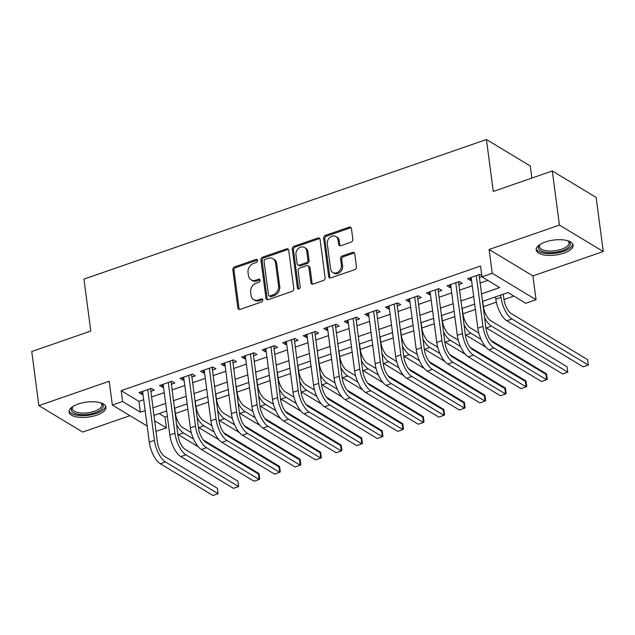 <?xml version="1.0" encoding="UTF-8"?>
<svg xmlns="http://www.w3.org/2000/svg" width="635" height="635" viewBox="0 0 635 635"><rect width="100%" height="100%" fill="white"/><g stroke="black" fill="none" stroke-linecap="round" stroke-linejoin="round"><path stroke-width="0.95" d="M257.572 260.469A1.643 1.333 -58.9 0 0 255.961 259.477L234.545 266.906A2.342 1.913 -58.9 0 0 232.815 269.724L237.847 307.959A2.342 1.913 -58.9 0 0 238.649 309.269A2.342 1.913 -58.9 0 0 240.141 309.388L261.556 301.958A1.643 1.333 -58.9 0 0 261.168 298.982L258.397 299.942A7.501 6.112 -58.9 0 1 253.627 299.569A7.501 6.112 -58.9 0 1 251.047 295.386L250.627 292.195A7.501 6.112 -58.9 0 1 256.183 283.162L258.953 282.202A1.643 1.333 -58.9 0 0 258.564 279.233L255.794 280.194A7.501 6.112 -58.9 0 1 251.023 279.813A7.501 6.112 -58.9 0 1 248.452 275.63L248.031 272.447A7.501 6.112 -58.9 0 1 253.587 263.414L256.357 262.445A1.643 1.333 -58.9 0 0 257.572 260.469M257.477 260.12A1.643 1.333 -58.9 0 0 257.151 260.191L235.736 267.621A2.342 1.913 -58.9 0 0 233.998 270.439L239.03 308.673A2.342 1.913 -58.9 0 0 239.324 309.491M262.676 299.625A1.643 1.333 -58.9 0 0 262.35 299.696L259.58 300.657L258.397 299.942M260.08 279.868A1.643 1.333 -58.9 0 0 259.747 279.948L256.977 280.908L255.794 280.194M545.409 241.983A18.621 7.549 172.5 0 0 536.178 249.992A18.621 7.549 172.5 0 0 563.88 253.127A18.621 7.549 172.5 0 0 573.111 245.126A18.621 7.549 172.5 0 0 545.409 241.983M78.24 404.019A18.621 7.549 172.5 0 0 69.017 412.02A18.621 7.549 172.5 0 0 96.718 415.163A18.621 7.549 172.5 0 0 105.942 407.162A18.621 7.549 172.5 0 0 78.24 404.019M351.107 242.133A2.342 1.913 -58.9 0 0 352.846 239.308L351.433 228.584A2.342 1.913 -58.9 0 0 350.623 227.274A2.342 1.913 -58.9 0 0 349.139 227.155L325.35 235.41A2.342 1.913 -58.9 0 0 323.62 238.228L328.652 276.463A2.342 1.913 -58.9 0 0 329.454 277.773A2.342 1.913 -58.9 0 0 330.946 277.892L354.727 269.645A2.342 1.913 -58.9 0 0 356.465 266.819L354.759 253.865A2.342 1.913 -58.9 0 0 353.957 252.555A2.342 1.913 -58.9 0 0 352.465 252.436L342.289 255.969A2.342 1.913 -58.9 0 0 340.55 258.786L341.392 265.216A6.271 5.112 -58.9 0 1 338.78 271.597A6.271 5.112 -58.9 0 1 332.764 272.455A6.271 5.112 -58.9 0 1 330.613 268.954L327.295 243.784A6.271 5.112 -58.9 0 1 329.914 237.403A6.271 5.112 -58.9 0 1 335.931 236.545A6.271 5.112 -58.9 0 1 338.082 240.046L338.638 244.237A2.342 1.913 -58.9 0 0 339.439 245.547A2.342 1.913 -58.9 0 0 340.931 245.666L351.107 242.133M552.307 170.982L596.13 197.414L603.25 251.516L559.427 225.084L552.307 170.982L493.268 191.46L486.434 139.525L83.947 279.122L90.789 331.057L31.75 351.536L38.87 405.63L109.204 381.238L112.339 405.043L122.603 401.479L121.182 390.66L480.544 266.025L481.965 276.844L492.236 273.28L536.051 299.712L525.788 303.276L508.024 292.56L482.409 301.442M559.427 225.084L489.101 249.476L492.236 273.28M288.742 250.325A2.342 1.913 -58.9 0 0 287.941 249.015A2.342 1.913 -58.9 0 0 286.448 248.904L262.668 257.151A2.342 1.913 -58.9 0 0 260.929 259.977L265.962 298.212A2.342 1.913 -58.9 0 0 266.771 299.514A2.342 1.913 -58.9 0 0 268.256 299.633L292.044 291.386A2.342 1.913 -58.9 0 0 293.783 288.56L288.742 250.325M294.013 246.277L317.794 238.03A2.342 1.913 -58.9 0 1 319.286 238.149A2.342 1.913 -58.9 0 1 320.088 239.458L325.12 277.685A2.342 1.913 -58.9 0 1 323.39 280.511L313.206 284.043A2.342 1.913 -58.9 0 1 311.714 283.924A2.342 1.913 -58.9 0 1 310.912 282.615L308.872 267.113A2.342 1.913 -58.9 0 0 308.062 265.803A2.342 1.913 -58.9 0 0 306.578 265.684L299.823 268.026A2.342 1.913 -58.9 0 0 298.085 270.851L300.212 286.996A1.643 1.333 -58.9 0 1 297.394 287.972L292.275 249.103A2.342 1.913 -58.9 0 1 294.013 246.277L295.196 246.991L318.976 238.744L317.794 238.03M38.87 405.63L82.693 432.062L129.961 415.671M150.693 391.398L154.289 390.152L151.328 388.366L139.009 392.636L141.97 394.422L142.954 394.081M171.228 384.27L174.823 383.024L171.863 381.238L159.544 385.516L162.504 387.302L163.489 386.961M191.762 377.15L195.358 375.904L192.397 374.118L180.078 378.389L183.039 380.174L184.023 379.833M212.304 370.03L215.892 368.784L212.931 366.998L200.612 371.269L203.573 373.055L204.557 372.713M232.839 362.902L236.426 361.656L233.466 359.87L221.147 364.149L224.107 365.935L225.092 365.593M253.373 355.783L256.961 354.536L254 352.75L241.681 357.029L244.642 358.815L245.626 358.465M273.907 348.663L277.495 347.416L274.534 345.63L262.215 349.901L265.176 351.687L266.168 351.345M294.442 341.543L298.037 340.296L295.077 338.511L282.75 342.781L285.71 344.567L286.702 344.226M314.976 334.415L318.572 333.169L315.611 331.383L303.284 335.661L306.245 337.447L307.237 337.098M335.51 327.295L339.106 326.049L336.145 324.263L323.818 328.533L326.779 330.319L327.771 329.978M356.044 320.175L359.64 318.929L356.68 317.143L344.353 321.413L347.313 323.199L348.305 322.858M376.579 313.047L380.174 311.801L377.214 310.015L364.895 314.293L367.855 316.079L368.84 315.738M397.113 305.927L400.709 304.681L397.748 302.895L385.429 307.165L388.39 308.951L389.374 308.61M417.647 298.807L421.243 297.561L418.282 295.775L405.963 300.045L408.924 301.831L409.908 301.49M438.182 291.679L441.777 290.433L438.817 288.647L426.498 292.925L429.458 294.711L430.443 294.37M458.716 284.559L462.312 283.313L459.351 281.527L447.032 285.798L449.993 287.584L450.977 287.242M121.182 390.66L138.946 401.376L143.7 399.733M151.44 397.042L164.235 392.605M171.974 389.922L184.769 385.485M192.508 382.802L205.303 378.365M213.042 375.674L225.838 371.237M233.577 368.554L246.372 364.117M254.111 361.434L266.906 356.997M274.645 354.314L287.441 349.869M295.18 347.186L307.975 342.749M315.722 340.066L328.509 335.629M336.256 332.946L349.052 328.509M356.791 325.818L369.586 321.381M377.325 318.699L390.12 314.262M397.859 311.579L410.654 307.142M418.394 304.451L431.189 300.014M438.928 297.331L451.723 292.894M459.462 290.211L472.257 285.774M479.996 283.091L487.823 280.376M481.798 275.558L479.885 274.407L467.566 278.678L470.527 280.464L471.511 280.122M479.25 277.439L481.925 276.511M159.147 413.56L164.997 417.092L167.354 416.282M175.411 413.48L187.889 409.154M195.945 406.36L208.423 402.034M216.479 399.24L228.957 394.914M237.014 392.112L249.491 387.787M257.548 384.993L270.026 380.667M278.082 377.873L290.56 373.547M298.625 370.753L311.094 366.419M319.159 363.625L331.629 359.299M339.693 356.505L352.163 352.179M360.228 349.385L372.697 345.059M380.762 342.257L393.232 337.931M401.296 335.137L413.766 330.811M421.831 328.017L434.3 323.691M442.365 320.889L454.835 316.563M462.899 313.769L475.377 309.443M483.433 306.649L496.356 302.165M503.968 299.529L513.874 296.093M531.852 178.078L530.249 165.957L486.434 139.525M489.101 249.476L532.916 275.908L603.25 251.516M532.916 275.908L536.051 299.712M164.997 417.092L166.426 427.911L155.956 431.356M481.425 293.91L499.729 287.56L481.965 276.844M122.603 401.479L140.367 412.194L145.121 410.551M152.86 407.861L165.656 403.423M173.403 400.741L186.19 396.303M193.937 393.621L206.732 389.184M214.471 386.501L227.266 382.064M235.006 379.373L247.801 374.936M255.54 372.253L268.335 367.816M276.074 365.133L288.869 360.696M296.608 358.005L309.404 353.568M317.143 350.885L329.938 346.448M337.677 343.765L350.472 339.328M358.211 336.637L371.007 332.2M378.746 329.517L391.541 325.08M399.28 322.397L412.075 317.96M419.814 315.277L432.61 310.84M440.349 308.15L453.144 303.713M460.883 301.03L473.678 296.593M147.161 426.053L112.339 405.043M154.559 420.759L166.426 427.911M474.67 304.125L461.875 308.562M454.136 311.245L441.341 315.682M433.602 318.365L420.807 322.81M413.067 325.493L400.272 329.93M392.533 332.613L379.738 337.05M371.999 339.733L359.204 344.17M351.465 346.861L338.669 351.298M330.93 353.981L318.135 358.418M310.396 361.101L297.601 365.538M289.862 368.229L277.066 372.666M269.327 375.349L256.532 379.786M248.793 382.468L235.998 386.905M228.259 389.588L215.463 394.033M207.716 396.716L194.929 401.153M187.182 403.836L174.387 408.273M166.648 410.956L153.853 415.393M138.946 401.376L140.367 412.194M141.97 394.422L141.613 391.731M162.504 387.302L162.147 384.612M183.039 380.174L182.682 377.492M203.573 373.055L203.216 370.364M224.107 365.935L223.75 363.244M244.642 358.815L244.292 356.124M265.176 351.687L264.827 348.996M285.71 344.567L285.361 341.876M306.245 337.447L305.895 334.756M326.779 330.319L326.43 327.628M347.313 323.199L346.964 320.508M367.855 316.079L367.498 313.388M388.39 308.951L388.033 306.26M408.924 301.831L408.567 299.141M429.458 294.711L429.101 292.021M449.993 287.584L449.636 284.901M470.527 280.464L470.17 277.773M251.023 279.813L252.206 280.527A7.501 6.112 -58.9 0 0 256.977 280.908M253.627 299.569L254.81 300.284A7.501 6.112 -58.9 0 0 259.58 300.657M288.449 249.515A2.342 1.913 -58.9 0 0 287.631 249.619L263.85 257.866A2.342 1.913 -58.9 0 0 262.112 260.691L267.144 298.926A2.342 1.913 -58.9 0 0 267.446 299.736M265.271 259.358A1.643 1.333 -58.9 0 0 264.057 261.334L268.478 294.894A1.643 1.333 -58.9 0 0 270.081 295.894L273.01 294.878A7.501 6.112 -58.9 0 0 278.559 285.845L275.542 262.898A7.501 6.112 -58.9 0 0 272.963 258.715A7.501 6.112 -58.9 0 0 268.2 258.342L265.271 259.358M269.042 295.807L270.224 296.521A1.643 1.333 -58.9 0 0 271.272 296.608L270.081 295.894M272.963 258.715L274.153 259.429A7.501 6.112 -58.9 0 1 276.725 263.612L279.749 286.56A7.501 6.112 -58.9 0 1 274.193 295.592L271.272 296.608M319.794 238.641A2.342 1.913 -58.9 0 0 318.976 238.744M308.062 265.803L309.253 266.517A2.342 1.913 -58.9 0 1 310.055 267.827L312.095 283.329A2.342 1.913 -58.9 0 0 312.388 284.147M295.196 246.991A2.342 1.913 -58.9 0 0 293.457 249.817L298.577 288.687A1.643 1.333 -58.9 0 0 298.672 289.044M306.753 251.023A6.271 5.112 -58.9 0 0 304.602 247.523A6.271 5.112 -58.9 0 0 298.585 248.38A6.271 5.112 -58.9 0 0 295.966 254.762L297.132 263.628A2.342 1.913 -58.9 0 0 297.942 264.938A2.342 1.913 -58.9 0 0 299.434 265.057L306.181 262.715A2.342 1.913 -58.9 0 0 307.919 259.89L306.753 251.023L307.935 251.738A6.271 5.112 -58.9 0 0 305.784 248.237L304.602 247.523M297.942 264.938L299.125 265.652A2.342 1.913 -58.9 0 0 300.617 265.771L299.434 265.057M307.935 251.738L309.102 260.604A2.342 1.913 -58.9 0 1 307.372 263.43L300.617 265.771M335.931 236.545L337.114 237.26A6.271 5.112 -58.9 0 1 339.265 240.76L339.82 244.951A2.342 1.913 -58.9 0 0 340.114 245.769M332.764 272.455L333.947 273.169A6.271 5.112 -58.9 0 0 339.963 272.312A6.271 5.112 -58.9 0 0 342.582 265.93L341.392 265.216M354.465 253.047A2.342 1.913 -58.9 0 0 353.647 253.151L343.471 256.683A2.342 1.913 -58.9 0 0 341.733 259.501L342.582 265.93M351.139 227.767A2.342 1.913 -58.9 0 0 350.322 227.87L326.533 236.125A2.342 1.913 -58.9 0 0 324.802 238.943L329.835 277.177A2.342 1.913 -58.9 0 0 330.129 277.995M174.712 408.162L175.363 413.147A11.938 4.937 70.9 0 0 182.713 427.538L191.325 432.737M203.311 439.968L259.04 473.583L259.755 478.988L259.032 478.552M198.342 446.826L178.292 434.729A17.907 7.414 -109.1 0 1 177.832 434.435M259.12 479.211L259.755 478.988M193.572 439.071L183.42 432.951A17.907 7.414 -109.1 0 1 176.514 424.402M160.298 463.725L165.433 461.947L218.075 493.697L212.947 495.475L160.298 463.725A17.907 7.414 -109.1 0 1 149.281 442.135L142.605 391.39M165.433 461.947A17.907 7.414 -109.1 0 1 154.416 440.357L147.733 389.612M150.535 388.636L157.377 442.143A11.938 4.937 70.9 0 0 164.727 456.533L217.368 488.283L218.075 493.697M150.408 389.215L149.844 388.874M100.727 402.836A16.113 6.533 -7.5 0 1 101.195 403.106A16.113 6.533 -7.5 0 1 95.242 412.679A16.113 6.533 -7.5 0 1 76.613 413.941A16.113 6.533 -7.5 0 1 72.549 406.876A16.113 6.533 -7.5 0 1 72.93 406.495M73.017 406.44A14.922 6.048 172.5 0 0 72.311 408.726A14.922 6.048 172.5 0 0 94.512 411.242A14.922 6.048 172.5 0 0 101.902 404.828A14.922 6.048 172.5 0 0 100.632 402.804M69.064 410.924A18.502 7.501 172.5 0 0 96.425 413.393A18.502 7.501 172.5 0 0 105.608 406.114M567.896 240.8A16.113 6.533 -7.5 0 1 568.365 241.07A16.113 6.533 -7.5 0 1 565.666 249.269A16.113 6.533 -7.5 0 1 546.41 252.397A16.113 6.533 -7.5 0 1 539.718 244.84A16.113 6.533 -7.5 0 1 540.099 244.459M540.187 244.404A14.922 6.048 172.5 0 0 539.48 246.69A14.922 6.048 172.5 0 0 546.862 250.833A14.922 6.048 172.5 0 0 562.023 249.087A14.922 6.048 172.5 0 0 569.071 242.8A14.922 6.048 172.5 0 0 567.793 240.768M536.234 248.888A18.502 7.501 172.5 0 0 545.227 253.373A18.502 7.501 172.5 0 0 572.778 244.078M195.247 401.042L195.898 406.027A11.938 4.937 70.9 0 0 203.248 420.418L211.868 425.617M223.845 432.848L279.575 466.455L280.289 471.868L279.567 471.432M218.877 439.706L198.826 427.609A17.907 7.414 -109.1 0 1 198.366 427.315M279.654 472.091L280.289 471.868M214.106 431.951L203.962 425.831A17.907 7.414 -109.1 0 1 197.048 417.282M215.781 393.922L216.432 398.907A11.938 4.937 70.9 0 0 223.782 413.298L232.402 418.497M244.38 425.72L300.109 459.335L300.823 464.749L300.101 464.312M239.411 432.578L219.361 420.489A17.907 7.414 -109.1 0 1 218.908 420.195M300.188 464.971L300.823 464.749M234.64 424.831L224.496 418.703A17.907 7.414 -109.1 0 1 217.583 410.154M236.315 386.794L236.966 391.779A11.938 4.937 70.9 0 0 244.316 406.17L252.936 411.369M264.922 418.6L320.643 452.215L321.358 457.621L320.635 457.192M259.945 425.458L239.895 413.361A17.907 7.414 -109.1 0 1 239.443 413.067M320.723 457.843L321.358 457.621M255.183 417.703L245.031 411.583A17.907 7.414 -109.1 0 1 238.117 403.034M256.85 379.674L257.508 384.659A11.938 4.937 70.9 0 0 264.851 399.05L273.471 404.249M285.456 411.48L341.178 445.095L341.892 450.501L341.17 450.064M280.479 418.338L260.429 406.241A17.907 7.414 -109.1 0 1 259.977 405.948M341.257 450.723L341.892 450.501M275.717 410.583L265.565 404.463A17.907 7.414 -109.1 0 1 258.651 395.915M180.84 456.605L185.968 454.819L238.609 486.577L233.482 488.355L180.84 456.605A17.907 7.414 -109.1 0 1 169.815 435.015L163.139 384.27M185.968 454.819A17.907 7.414 -109.1 0 1 174.95 433.237L168.267 382.484M171.077 381.516L177.911 435.023A11.938 4.937 70.9 0 0 185.261 449.413L237.903 481.163L238.609 486.577M170.942 382.095L170.378 381.754M201.374 449.477L206.502 447.699L259.151 479.449L254.016 481.235L201.374 449.477A17.907 7.414 -109.1 0 1 190.349 427.895L183.674 377.142M206.502 447.699A17.907 7.414 -109.1 0 1 195.485 426.109L188.801 375.364M191.611 374.396L198.445 427.895A11.938 4.937 70.9 0 0 205.796 442.285L258.437 474.043L259.151 479.449M191.476 374.975L190.913 374.634M221.909 442.357L227.036 440.579L279.686 472.329L274.55 474.107L221.909 442.357A17.907 7.414 -109.1 0 1 210.883 420.767L204.208 370.022M227.036 440.579A17.907 7.414 -109.1 0 1 216.019 418.989L209.344 368.244M212.146 367.268L218.98 420.775A11.938 4.937 70.9 0 0 226.33 435.166L278.971 466.923L279.686 472.329M212.011 367.848L211.447 367.514M242.443 435.237L247.571 433.451L300.22 465.209L295.084 466.987L242.443 435.237A17.907 7.414 -109.1 0 1 231.418 413.647L224.742 362.902M247.571 433.451A17.907 7.414 -109.1 0 1 236.553 411.869L229.878 361.117M232.68 360.148L239.514 413.655A11.938 4.937 70.9 0 0 246.864 428.046L299.506 459.796L300.22 465.209M232.545 360.728L231.981 360.386M277.384 372.554L278.043 377.539A11.938 4.937 70.9 0 0 285.385 391.93L294.005 397.129M305.991 404.352L361.712 437.967L362.426 443.381L361.704 442.944M301.014 411.21L280.964 399.121A17.907 7.414 -109.1 0 1 280.511 398.828M361.791 443.603L362.426 443.381M296.251 403.463L286.099 397.335A17.907 7.414 -109.1 0 1 279.186 388.795M262.977 428.109L268.113 426.331L320.754 458.089L315.619 459.867L262.977 428.109A17.907 7.414 -109.1 0 1 251.96 406.527L245.277 355.775M268.113 426.331A17.907 7.414 -109.1 0 1 257.088 404.741L250.412 353.997M253.214 353.028L260.048 406.527A11.938 4.937 70.9 0 0 267.398 420.926L320.04 452.676L320.754 458.089M253.087 353.608L252.516 353.266M297.918 365.427L298.577 370.411A11.938 4.937 70.9 0 0 305.919 384.81L314.539 390.001M326.525 397.232L382.246 430.847L382.961 436.261L382.238 435.824M321.548 404.09L301.498 391.993A17.907 7.414 -109.1 0 1 301.046 391.7M382.326 436.475L382.961 436.261M316.786 396.343L306.634 390.215A17.907 7.414 -109.1 0 1 299.72 381.667M283.512 420.989L288.647 419.211L341.289 450.961L336.153 452.747L283.512 420.989A17.907 7.414 -109.1 0 1 272.494 399.399L265.811 348.655M288.647 419.211A17.907 7.414 -109.1 0 1 277.622 397.621L270.947 346.877M273.748 345.9L280.583 399.407A11.938 4.937 70.9 0 0 287.933 413.798L340.574 445.556L341.289 450.961M273.622 346.488L273.058 346.146M318.452 358.307L319.111 363.291A11.938 4.937 70.9 0 0 326.453 377.682L335.074 382.881M347.059 390.112L402.78 423.728L403.495 429.133L402.773 428.696M342.082 396.97L322.032 384.873A17.907 7.414 -109.1 0 1 321.58 384.58M402.86 429.355L403.495 429.133M337.32 389.215L327.168 383.095A17.907 7.414 -109.1 0 1 320.254 374.547M304.046 413.869L309.181 412.083L361.823 443.841L356.687 445.619L304.046 413.869A17.907 7.414 -109.1 0 1 293.029 392.279L286.345 341.535M309.181 412.083A17.907 7.414 -109.1 0 1 298.156 390.501L291.481 339.757M294.283 338.78L301.117 392.287A11.938 4.937 70.9 0 0 308.467 406.678L361.109 438.428L361.823 443.841M294.156 339.36L293.592 339.019M338.987 351.187L339.646 356.171A11.938 4.937 70.9 0 0 346.988 370.562L355.608 375.761M367.594 382.992L423.323 416.6L424.029 422.013L423.307 421.576M362.617 389.85L342.567 377.754A17.907 7.414 -109.1 0 1 342.114 377.46M423.394 422.235L424.029 422.013M357.854 382.095L347.702 375.976A17.907 7.414 -109.1 0 1 340.797 367.427M324.58 406.749L329.716 404.963L382.357 436.721L377.222 438.499L324.58 406.749A17.907 7.414 -109.1 0 1 313.563 385.159L306.88 334.415M329.716 404.963A17.907 7.414 -109.1 0 1 318.699 383.373L312.015 332.629M314.817 331.66L321.659 385.159A11.938 4.937 70.9 0 0 329.001 399.558L381.643 431.308L382.357 436.721M314.69 332.24L314.127 331.899M359.521 344.059L360.18 349.052A11.938 4.937 70.9 0 0 367.522 363.442L376.142 368.641M388.128 375.864L443.857 409.48L444.564 414.893L443.841 414.457M383.151 382.722L363.101 370.634A17.907 7.414 -109.1 0 1 362.648 370.34M443.928 415.107L444.564 414.893M378.389 374.975L368.236 368.848A17.907 7.414 -109.1 0 1 361.331 360.299M345.115 399.621L350.25 397.843L402.892 429.593L397.756 431.379L345.115 399.621A17.907 7.414 -109.1 0 1 334.097 378.031L327.414 327.287M350.25 397.843A17.907 7.414 -109.1 0 1 339.233 376.253L332.549 325.509M335.351 324.533L342.194 378.039A11.938 4.937 70.9 0 0 349.536 392.43L402.177 424.188L402.892 429.593M335.224 325.12L334.661 324.779M380.055 336.939L380.714 341.924A11.938 4.937 70.9 0 0 388.056 356.314L396.677 361.513M408.662 368.744L464.391 402.36L465.098 407.765L464.375 407.329M403.685 375.602L383.635 363.506A17.907 7.414 -109.1 0 1 383.183 363.212M464.463 407.987L465.098 407.765M398.923 367.848L388.771 361.728A17.907 7.414 -109.1 0 1 381.865 353.179M365.649 392.501L370.784 390.723L423.426 422.473L418.29 424.251L365.649 392.501A17.907 7.414 -109.1 0 1 354.632 370.911L347.948 320.167M370.784 390.723A17.907 7.414 -109.1 0 1 359.767 369.133L353.084 318.389M355.886 317.413L362.728 370.919A11.938 4.937 70.9 0 0 370.07 385.31L422.712 417.06L423.426 422.473M355.759 317.992L355.195 317.651M400.59 329.819L401.249 334.804A11.938 4.937 70.9 0 0 408.591 349.194L417.211 354.394M429.197 361.625L484.926 395.232L485.632 400.645L484.91 400.209M424.228 368.483L404.17 356.386A17.907 7.414 -109.1 0 1 403.717 356.092M484.997 400.868L485.632 400.645M419.457 360.728L409.305 354.608A17.907 7.414 -109.1 0 1 402.399 346.059M386.183 385.381L391.319 383.596L443.96 415.353L438.825 417.131L386.183 385.381A17.907 7.414 -109.1 0 1 375.166 363.791L368.483 313.047M391.319 383.596A17.907 7.414 -109.1 0 1 380.301 362.013L373.618 311.261M376.42 310.293L383.262 363.799A11.938 4.937 70.9 0 0 390.604 378.19L443.246 409.94L443.96 415.353M376.293 310.872L375.729 310.531M421.124 322.699L421.783 327.684A11.938 4.937 70.9 0 0 429.133 342.074L437.745 347.274M449.731 354.497L505.46 388.112L506.174 393.525L505.444 393.089M444.762 361.355L424.704 349.266A17.907 7.414 -109.1 0 1 424.251 348.972M505.531 393.748L506.174 393.525M439.992 353.608L429.839 347.48A17.907 7.414 -109.1 0 1 422.934 338.931M406.717 378.254L411.853 376.476L464.495 408.226L459.359 410.012L406.717 378.254A17.907 7.414 -109.1 0 1 395.7 356.672L389.017 305.919M411.853 376.476A17.907 7.414 -109.1 0 1 400.836 354.886L394.152 304.141M396.954 303.173L403.796 356.672A11.938 4.937 70.9 0 0 411.139 371.062L463.78 402.82L464.495 408.226M396.827 303.752L396.264 303.411M427.252 371.134L432.387 369.356L485.029 401.106L479.893 402.884L427.252 371.134A17.907 7.414 -109.1 0 1 416.235 349.544L409.551 298.799M432.387 369.356A17.907 7.414 -109.1 0 1 421.37 347.766L414.687 297.021M417.489 296.045L424.331 349.552A11.938 4.937 70.9 0 0 431.673 363.942L484.322 395.7L485.029 401.106M417.362 296.624L416.798 296.291M447.786 364.014L452.922 362.228L505.563 393.986L500.436 395.764L447.786 364.014A17.907 7.414 -109.1 0 1 436.769 342.424L430.086 291.679M452.922 362.228A17.907 7.414 -109.1 0 1 441.904 340.646L435.221 289.893M438.023 288.925L444.865 342.432A11.938 4.937 70.9 0 0 452.207 356.822L504.857 388.572L505.563 393.986M437.896 289.504L437.332 289.163M441.658 315.571L442.317 320.556A11.938 4.937 70.9 0 0 449.667 334.947L458.279 340.146M470.265 347.377L525.994 380.992L526.709 386.397L525.978 385.969M465.296 354.235L445.246 342.138A17.907 7.414 -109.1 0 1 444.786 341.844M526.066 386.62L526.709 386.397M460.526 346.48L450.374 340.36A17.907 7.414 -109.1 0 1 443.468 331.811M462.193 308.451L462.851 313.436A11.938 4.937 70.9 0 0 470.202 327.827L478.814 333.026M490.799 340.257L546.529 373.872L547.243 379.278L546.521 378.841M485.831 347.115L465.78 335.018A17.907 7.414 -109.1 0 1 465.32 334.724M546.6 379.5L547.243 379.278M481.06 339.36L470.908 333.24A17.907 7.414 -109.1 0 1 464.002 324.691M482.735 301.331L483.386 306.316A11.938 4.937 70.9 0 0 490.736 320.707L567.063 366.744L567.777 372.158L491.442 326.112A17.907 7.414 -109.1 0 1 484.537 317.571M567.777 372.158L562.642 373.936L486.315 327.898A17.907 7.414 -109.1 0 1 485.854 327.604M468.32 356.886L473.456 355.108L526.097 386.866L520.97 388.644L468.32 356.886A17.907 7.414 -109.1 0 1 457.303 335.304L450.628 284.551M473.456 355.108A17.907 7.414 -109.1 0 1 462.439 333.518L455.755 282.773M458.557 281.805L465.399 335.304A11.938 4.937 70.9 0 0 472.742 349.702L525.391 381.452L526.097 386.866M458.43 282.385L457.867 282.043M503.269 294.203L503.92 299.188A11.938 4.937 70.9 0 0 511.27 313.587L587.597 359.624L588.312 365.038L511.985 318.992A17.907 7.414 -109.1 0 1 500.959 297.402L500.658 295.108M588.312 365.038L583.176 366.816L506.849 320.77A17.907 7.414 -109.1 0 1 495.832 299.188L495.522 296.894M488.863 349.766L493.99 347.988L546.632 379.738L541.504 381.524L488.863 349.766A17.907 7.414 -109.1 0 1 477.837 328.176L471.162 277.431M493.99 347.988A17.907 7.414 -109.1 0 1 482.973 326.398L476.29 275.653M479.1 274.677L485.934 328.184A11.938 4.937 70.9 0 0 493.284 342.575L545.925 374.332L546.632 379.738M478.965 275.265L478.401 274.923M257.151 260.191L255.961 259.477M262.35 299.696L261.168 298.982M259.747 279.948L258.564 279.233M239.03 308.673L237.847 307.959M233.998 270.439L232.815 269.724M235.736 267.621L234.545 266.906M267.144 298.926L265.962 298.212M262.112 260.691L260.929 259.977M263.85 257.866L262.668 257.151M287.631 249.619L286.448 248.904M274.193 295.592L273.01 294.878M279.749 286.56L278.559 285.845M276.725 263.612L275.542 262.898M312.095 283.329L310.912 282.615M310.055 267.827L308.872 267.113M298.577 288.687L297.394 287.972M293.457 249.817L292.275 249.103M307.372 263.43L306.181 262.715M309.102 260.604L307.919 259.89M339.82 244.951L338.638 244.237M339.265 240.76L338.082 240.046M341.733 259.501L340.55 258.786M343.471 256.683L342.289 255.969M353.647 253.151L352.465 252.436M329.835 277.177L328.652 276.463M324.802 238.943L323.62 238.228M326.533 236.125L325.35 235.41M350.322 227.87L349.139 227.155M178.292 434.729L183.42 432.951M149.281 442.135L154.416 440.357M198.826 427.609L203.962 425.831M219.361 420.489L224.496 418.703M239.895 413.361L245.031 411.583M260.429 406.241L265.565 404.463M169.815 435.015L174.95 433.237M190.349 427.895L195.485 426.109M210.883 420.767L216.019 418.989M231.418 413.647L236.553 411.869M280.964 399.121L286.099 397.335M251.96 406.527L257.088 404.741M301.498 391.993L306.634 390.215M272.494 399.399L277.622 397.621M322.032 384.873L327.168 383.095M293.029 392.279L298.156 390.501M342.567 377.754L347.702 375.976M313.563 385.159L318.699 383.373M363.101 370.634L368.236 368.848M334.097 378.031L339.233 376.253M383.635 363.506L388.771 361.728M354.632 370.911L359.767 369.133M404.17 356.386L409.305 354.608M375.166 363.791L380.301 362.013M424.704 349.266L429.839 347.48M395.7 356.672L400.836 354.886M416.235 349.544L421.37 347.766M436.769 342.424L441.904 340.646M445.246 342.138L450.374 340.36M465.78 335.018L470.908 333.24M486.315 327.898L491.442 326.112M457.303 335.304L462.439 333.518M495.832 299.188L500.959 297.402M506.849 320.77L511.985 318.992M477.837 328.176L482.973 326.398"/></g></svg>
